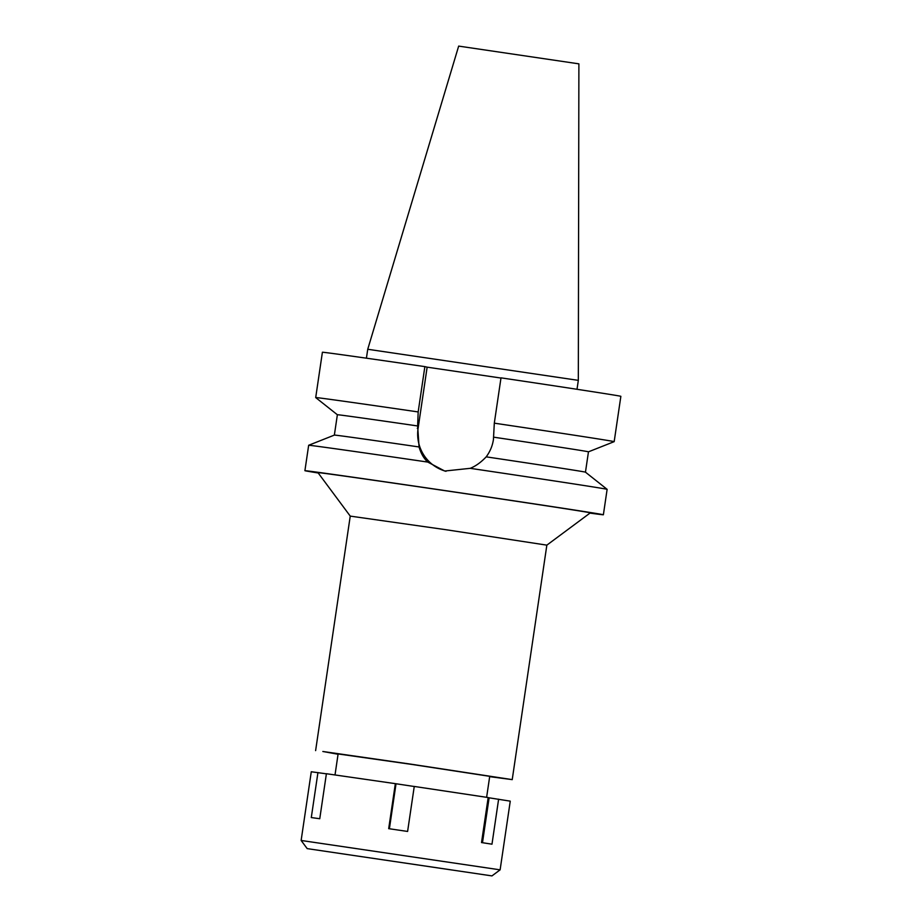 <?xml version="1.0" encoding="UTF-8"?>
<svg xmlns="http://www.w3.org/2000/svg" width="922" height="922" viewBox="0 0 922 922"><rect width="100%" height="100%" fill="white"/><g stroke="black" fill="none" stroke-linecap="round" stroke-linejoin="round"><path stroke-width="1.38" d="M367.74 349.265L578.325 380.36L578.889 63.849L458.672 46.1L367.74 349.265L366.414 358.185M486.62 797.311L489.72 776.324L411.661 764.396L338.109 753.942L335.02 774.929M338.063 754.265L322.838 751.488L410.993 764.177L512.044 779.597L489.674 776.658M512.217 779.655L546.85 545.144L445.614 529.666L350.245 516.113L315.612 750.623M546.85 545.144L590.345 512.839A137.689 0.726 -171.6 0 0 590.103 512.759A137.689 0.726 -171.6 0 0 449.729 491.345A137.689 0.726 -171.6 0 0 317.94 472.617L350.245 516.113M318.205 472.986A150.851 0.795 8.4 0 1 305.182 470.773A150.851 0.795 8.4 0 1 304.905 470.693A150.851 0.795 8.4 0 1 449.694 491.276A150.851 0.795 8.4 0 1 603.103 514.672A150.851 0.795 8.4 0 1 603.38 514.764A150.851 0.795 8.4 0 1 589.976 513.116M607.125 489.34L607.125 489.34A150.851 0.795 -171.6 0 0 606.86 489.259A150.851 0.795 -171.6 0 0 470.208 468.33C475.694 466.14 481.019 462.314 486.194 456.851A126.913 0.668 8.4 0 1 585.228 472.099A126.913 0.668 8.4 0 1 585.458 472.168L607.125 489.34L603.38 514.764M334.363 435.092L337.371 414.739A126.913 0.668 -171.6 0 1 417.643 425.964L419.061 446.963C420.962 453.474 423.866 458.511 427.785 462.083L444.715 471.027L470.208 468.33M445.994 471.315A38.551 38.482 103.3 0 1 418.081 428.511L427.14 367.163L424.869 366.622L418.173 411.938L417.643 425.964M486.194 456.851C490.078 451.607 492.498 445.833 493.431 439.54L494.307 423.163L501.003 377.847A150.851 0.795 -171.6 0 1 620.598 396.241A150.851 0.795 -171.6 0 1 620.863 396.322L614.179 441.638A150.851 0.795 8.4 0 1 614.167 441.65A150.851 0.795 8.4 0 0 613.902 441.557A150.851 0.795 8.4 0 0 494.307 423.163M427.785 462.083A150.851 0.795 -171.6 0 0 308.663 445.268L304.905 470.693M308.663 445.268L334.375 435.092A126.913 0.668 8.4 0 1 419.061 446.963M337.371 414.75L315.704 397.578A150.851 0.795 8.4 0 1 315.704 397.566A150.851 0.795 8.4 0 1 418.173 411.938M500.969 378.043L427.14 367.163M424.869 366.622A150.851 0.795 -171.6 0 0 322.4 352.25L315.704 397.566M585.458 472.168L588.467 451.815A126.913 0.668 -171.6 0 0 588.236 451.745A126.913 0.668 -171.6 0 0 493.777 437.189M361.747 856.676L437.477 867.856L361.747 856.676M450.409 869.746L348.643 854.74L450.409 869.746M326.388 773.823L311.279 771.76L301.137 840.461L500.116 869.838L510.258 801.149L488.153 797.657M498.618 799.178L491.979 844.183L481.526 842.558L488.176 797.553L414.255 786.443L407.605 831.448L388.692 828.659L395.342 783.654L414.243 786.501M395.342 783.654L326.4 773.719L319.761 818.724L311.29 817.56L317.94 772.555M500.116 869.838L491.956 875.9L307.187 848.62L491.956 875.9M389.395 828.763L396.022 783.815M482.483 842.708L489.121 797.807M417.297 428.327L418.081 428.511M588.467 451.826L614.167 441.65M578.325 380.36L577.011 389.28M307.187 848.62L301.137 840.461"/></g></svg>
